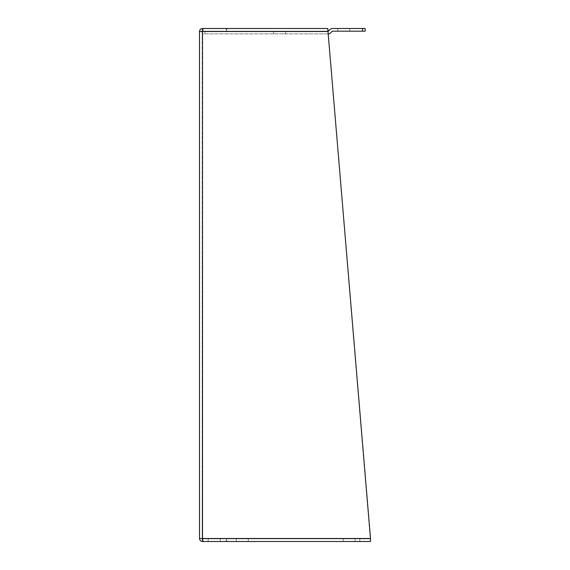 <?xml version="1.0" encoding="UTF-8"?>
<svg xmlns="http://www.w3.org/2000/svg" width="570" height="570" viewBox="0 0 570 570"><rect width="100%" height="100%" fill="white"/><g stroke="black" fill="none" stroke-linecap="round" stroke-linejoin="round"><path stroke-width="0.43" stroke-dasharray="2.85 2.14" d="M214.192 541.5L220.205 541.5L214.192 541.5M214.192 538.828L220.205 538.828L214.192 538.828M242.25 541.5L236.237 541.5L242.25 541.5M242.25 538.828L248.263 538.828L242.25 538.828M349.125 541.5L343.112 541.5L349.125 541.5M349.125 538.828L355.139 538.828L349.125 538.828M202.535 538.828L226.219 538.828L226.219 541.5L202.507 541.5C200.683 541.322 199.678 540.317 199.5 538.493L202.172 538.493L202.507 28.5C200.683 28.678 199.678 29.683 199.5 31.507L327.999 31.507L370.5 538.493L327.999 31.507L202.977 31.172L327.75 31.172L327.75 28.5L202.977 28.5L327.75 28.5L327.75 31.172L226.689 31.172L226.689 28.5L226.689 31.172L202.977 31.172L202.977 28.5L202.507 31.507L327.75 31.172L327.878 29.405M202.507 31.172L226.219 31.172L226.219 28.5L202.977 28.5L202.977 31.172L202.507 31.507L327.999 31.507L202.172 31.172L204.844 31.172L204.844 33.844L328.349 33.844A3.007 3.007 0 0 0 330.479 32.96L332.403 31.172L362.484 31.172L362.484 28.5L365.156 28.5M202.535 31.172L226.219 31.172L226.219 28.5L202.507 28.5M370.5 538.493L202.507 538.493L370.5 538.493L370.5 541.5L370.5 538.493L202.172 538.493L370.5 538.828L202.977 538.828L370.5 538.828L359.812 538.828L359.812 541.5L370.5 541.5L327.75 28.5M370.5 541.5L359.812 541.5L359.812 538.828L226.689 538.828L226.689 541.5L359.812 541.5L202.977 541.5L370.5 541.5M327.999 31.507L202.507 31.507L202.507 538.493L226.689 538.828L226.689 541.5M202.507 538.828L226.219 538.828L226.219 541.5L202.977 541.5L202.507 538.493L199.5 538.493L202.172 538.493L202.507 541.5M202.977 538.828L202.977 541.5L202.977 538.828M202.172 31.507L202.172 538.493M279.656 33.844L285.67 33.844L279.656 33.844M279.656 31.172L273.643 31.172L279.656 31.172M343.781 31.172L349.795 31.172L343.781 31.172M343.781 28.5L337.768 28.5L343.781 28.5M328.199 33.844L202.172 33.844L202.172 31.172L202.172 33.844L204.844 33.844L204.844 31.172L328.349 31.172L330.279 29.384A3.007 3.007 0 0 1 332.403 28.5L362.484 28.5M365.156 31.172L362.484 31.172M202.507 538.493L202.507 31.507L202.507 538.493M208.185 538.828L208.185 541.5L208.185 538.828M220.205 538.828L220.205 541.5L220.205 538.828M236.237 538.828L236.237 541.5L236.237 538.828M248.263 538.828L248.263 541.5L248.263 538.828M343.112 538.828L343.112 541.5L343.112 538.828M355.139 538.828L355.139 541.5L355.139 538.828M273.643 31.172L273.643 33.844M285.67 31.172L285.67 33.844M337.768 28.5L337.768 31.172L337.768 28.5M349.795 28.5L349.795 31.172L349.795 28.5"/><path stroke-width="0.85" d="M202.977 28.5L327.75 28.5L327.999 31.507L202.507 31.507L202.977 28.5M327.75 28.5L202.507 28.5C200.683 28.678 199.678 29.683 199.5 31.507L199.5 538.493L199.5 31.507L202.507 31.507L202.507 541.5L226.689 541.5M202.172 31.507L202.535 31.172M202.507 31.172L202.507 28.5M328.199 33.844L328.349 33.844A3.007 3.007 0 0 0 330.479 32.96L332.403 31.172L365.156 31.172L365.156 28.5L332.403 28.5A3.007 3.007 0 0 0 330.279 29.384L328.349 31.172L327.878 29.405M202.507 541.5C200.683 541.322 199.678 540.317 199.5 538.493L370.5 538.493L327.999 31.507M370.5 538.493L370.5 541.5L202.977 541.5L202.507 538.493M365.156 28.5L365.156 31.172M362.484 28.5L362.484 31.172"/></g></svg>
